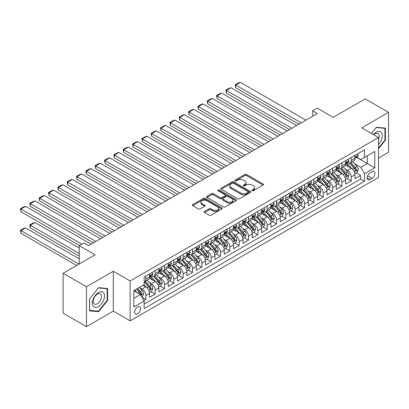 <?xml version="1.0" encoding="UTF-8"?>
<svg xmlns="http://www.w3.org/2000/svg" width="409" height="409" viewBox="0 0 409 409"><rect width="100%" height="100%" fill="white"/><g stroke="black" fill="none" stroke-linecap="round" stroke-linejoin="round"><path stroke-width="0.61" d="M252.102 190.727A0.905 0.521 0 0 0 253.386 190.727L263.125 185.103A1.299 0.746 0 0 0 263.503 184.577A1.299 0.746 0 0 0 263.125 184.045L246.627 174.52A1.299 0.746 0 0 0 244.792 174.52L235.052 180.144A0.905 0.521 0 0 0 234.786 180.512A0.905 0.521 0 0 0 235.052 180.885A0.905 0.521 0 0 0 236.336 180.885L237.598 180.159A4.146 2.393 0 0 1 243.462 180.159L244.838 180.952A4.146 2.393 0 0 1 246.054 182.644A4.146 2.393 0 0 1 244.838 184.336L243.58 185.067A0.905 0.521 0 0 0 243.314 185.435A0.905 0.521 0 0 0 243.58 185.804A0.905 0.521 0 0 0 244.863 185.804L246.121 185.078A4.146 2.393 0 0 1 251.99 185.078L253.365 185.87A4.146 2.393 0 0 1 254.577 187.567A4.146 2.393 0 0 1 253.365 189.26L252.102 189.986A0.905 0.521 0 0 0 251.837 190.359A0.905 0.521 0 0 0 252.102 190.727L252.102 189.986M137.593 313.846A4.228 2.439 120 0 0 140.353 310.124A4.228 2.439 120 0 0 139.709 306.735A4.228 2.439 120 0 0 137.593 306.944A4.228 2.439 120 0 0 134.832 310.671A4.228 2.439 120 0 0 135.481 314.056A4.228 2.439 120 0 0 137.593 313.846M204.556 211.458A1.299 0.746 0 0 0 204.178 211.985A1.299 0.746 0 0 0 204.556 212.516L209.183 215.19A1.299 0.746 0 0 0 211.018 215.19L221.831 208.943A1.299 0.746 0 0 0 222.215 208.416A1.299 0.746 0 0 0 221.831 207.884L205.333 198.36A1.299 0.746 0 0 0 203.503 198.36L192.685 204.607A1.299 0.746 0 0 0 192.307 205.134A1.299 0.746 0 0 0 192.685 205.666L198.278 208.892A1.299 0.746 0 0 0 200.108 208.892L204.74 206.218A1.299 0.746 0 0 0 205.119 205.691A1.299 0.746 0 0 0 204.74 205.16L201.964 203.559A3.466 2.004 0 0 1 200.952 202.143A3.466 2.004 0 0 1 203.089 200.292A3.466 2.004 0 0 1 206.872 200.727L217.731 207A3.466 2.004 0 0 1 218.749 208.416A3.466 2.004 0 0 1 216.606 210.267A3.466 2.004 0 0 1 212.828 209.832L211.018 208.784A1.299 0.746 0 0 0 209.183 208.784L204.556 211.458L204.556 212.516M378.514 158.043L388.55 152.245L388.55 112.352L365.206 98.871L333.223 117.337L317.348 108.17L312.68 110.87L317.348 113.564L88.569 245.645L83.901 242.951L79.234 245.645L79.234 263.979M86.468 286.755L86.468 326.653L113.313 311.152L113.313 271.254L86.468 286.755L63.124 273.278L95.108 254.812L79.234 245.645M113.313 271.254L130.123 280.963L378.514 137.557L378.514 177.45L130.123 320.855L130.123 280.963M388.55 112.352L361.704 127.848L378.514 137.557M237.69 198.733A1.299 0.746 0 0 0 239.521 198.733L250.339 192.486A1.299 0.746 0 0 0 250.717 191.959A1.299 0.746 0 0 0 250.339 191.427L233.841 181.903A1.299 0.746 0 0 0 232.005 181.903L221.192 188.145A1.299 0.746 0 0 0 220.814 188.677A1.299 0.746 0 0 0 221.192 189.203L237.69 198.733M218.391 190.921A0.905 0.521 0 0 1 219.311 191.049L219.311 189.975L236.085 199.658A1.299 0.746 0 0 1 236.463 200.185A1.299 0.746 0 0 1 236.085 200.717L225.272 206.959A1.299 0.746 0 0 1 223.437 206.959L206.939 197.435L206.939 196.376A1.299 0.746 0 0 0 206.56 196.908A1.299 0.746 0 0 0 206.939 197.435M206.939 196.376L211.565 193.702A1.299 0.746 0 0 1 213.401 193.702L220.093 197.567A1.299 0.746 0 0 0 221.923 197.567L224.996 195.793A1.299 0.746 0 0 0 225.374 195.267A1.299 0.746 0 0 0 224.996 194.735L218.028 190.712A0.905 0.521 0 0 1 217.762 190.343A0.905 0.521 0 0 1 218.324 189.858A0.905 0.521 0 0 1 219.311 189.975M86.468 326.653L63.124 313.171L63.124 273.278M143.876 300.569L145.814 299.454L141.938 297.215M139.73 287.696L142.076 289.045A5.281 3.052 60 0 1 145.814 295.518L149.546 293.36L149.546 297.297L155.149 294.061L150.901 291.607M149.07 282.302L151.412 283.657A5.281 3.052 60 0 1 155.149 290.124L158.886 287.967L158.886 291.903L164.49 288.672L160.236 286.218M158.406 276.913L160.752 278.263A5.281 3.052 60 0 1 164.49 284.736L168.222 282.578L168.222 286.515L173.825 283.279L169.577 280.825M167.746 271.52L170.088 272.875A5.281 3.052 60 0 1 173.825 279.342L177.562 277.184L177.562 281.121L183.16 277.89L178.912 275.436M177.082 266.131L179.428 267.481A5.281 3.052 60 0 1 183.16 273.953L186.898 271.796L186.898 275.732L192.501 272.496L188.252 270.042M186.422 260.738L188.764 262.092A5.281 3.052 60 0 1 192.501 268.56L196.238 266.402L196.238 270.339L201.836 267.108L197.588 264.654M195.758 255.349L198.104 256.699A5.281 3.052 60 0 1 201.836 263.171L205.574 261.014L205.574 264.95L211.177 261.714L206.928 259.26M205.098 249.955L207.44 251.31A5.281 3.052 60 0 1 211.177 257.777L214.914 255.62L214.914 259.557L220.512 256.325L216.264 253.871M214.434 244.567L216.78 245.916A5.281 3.052 60 0 1 220.512 252.389L224.25 250.231L224.25 254.168L229.853 250.932L225.604 248.478M223.774 239.173L226.116 240.528A5.281 3.052 60 0 1 229.853 246.995L233.585 244.838L233.585 248.774L239.188 245.538L234.94 243.089M233.11 233.779L235.456 235.134A5.281 3.052 60 0 1 239.188 241.607L242.926 239.449L242.926 243.386L248.529 240.149L244.28 237.695M242.45 228.391L244.792 229.746A5.281 3.052 60 0 1 248.529 236.213L252.261 234.055L252.261 237.992L257.864 234.756L253.616 232.307M251.786 222.997L254.132 224.352A5.281 3.052 60 0 1 257.864 230.824L261.602 228.667L261.602 232.603L267.205 229.367L262.956 226.913M261.126 217.608L263.468 218.963A5.281 3.052 60 0 1 267.205 225.431L270.937 223.273L270.937 227.21L276.54 223.974L272.292 221.525M270.461 212.215L272.808 213.57A5.281 3.052 60 0 1 276.54 220.042L280.277 217.885L280.277 221.821L285.881 218.585L281.632 216.131M279.802 206.826L282.144 208.181A5.281 3.052 60 0 1 285.881 214.648L289.613 212.491L289.613 216.427L295.216 213.191L290.968 210.742M289.137 201.433L291.484 202.787A5.281 3.052 60 0 1 295.216 209.26L298.953 207.102L298.953 211.039L304.557 207.803L300.308 205.349M298.478 196.044L300.82 197.399A5.281 3.052 60 0 1 304.557 203.866L308.289 201.709L308.289 205.645L313.892 202.409L309.644 199.96M307.813 190.65L310.16 192.005A5.281 3.052 60 0 1 313.892 198.477L317.629 196.32L317.629 200.257L323.233 197.02L318.984 194.566M317.154 185.262L319.495 186.616A5.281 3.052 60 0 1 323.233 193.084L326.965 190.926L326.965 194.863L332.568 191.627L328.32 189.178M326.489 179.868L328.836 181.223A5.281 3.052 60 0 1 332.568 187.695L336.305 185.538L336.305 189.474L341.909 186.238L337.66 183.784M335.83 174.479L338.171 175.834A5.281 3.052 60 0 1 341.909 182.302L345.641 180.144L345.641 184.081L351.244 180.844L351.244 176.913A5.281 3.052 -120 0 0 347.512 170.441L345.165 169.086M346.996 178.396L351.244 180.844M149.546 293.36A5.281 3.052 -120 0 0 145.814 286.893L143.012 285.272M158.886 287.967A5.281 3.052 -120 0 0 155.149 281.499L149.372 278.166M168.222 282.578A5.281 3.052 -120 0 0 164.49 276.111L158.712 272.772M177.562 277.184A5.281 3.052 -120 0 0 173.825 270.717L168.048 267.384M186.898 271.796A5.281 3.052 -120 0 0 183.16 265.329L177.388 261.99M196.238 266.402A5.281 3.052 -120 0 0 192.501 259.935L186.724 256.601M205.574 261.014A5.281 3.052 -120 0 0 201.836 254.541L196.064 251.208M214.914 255.62A5.281 3.052 -120 0 0 211.177 249.153L205.4 245.819M224.25 250.231A5.281 3.052 -120 0 0 220.512 243.759L214.74 240.426M233.585 244.838A5.281 3.052 -120 0 0 229.853 238.37L224.076 235.037M242.926 239.449A5.281 3.052 -120 0 0 239.188 232.977L233.416 229.643M252.261 234.055A5.281 3.052 -120 0 0 248.529 227.588L242.752 224.255M261.602 228.667A5.281 3.052 -120 0 0 257.864 222.194L252.092 218.861M270.937 223.273A5.281 3.052 -120 0 0 267.205 216.806L261.428 213.472M280.277 217.885A5.281 3.052 -120 0 0 276.54 211.412L270.768 208.079M289.613 212.491A5.281 3.052 -120 0 0 285.881 206.024L280.104 202.69M298.953 207.102A5.281 3.052 -120 0 0 295.216 200.63L289.444 197.296M308.289 201.709A5.281 3.052 -120 0 0 304.557 195.241L298.78 191.908M317.629 196.32A5.281 3.052 -120 0 0 313.892 189.848L308.12 186.514M326.965 190.926A5.281 3.052 -120 0 0 323.233 184.459L317.456 181.126M336.305 185.538A5.281 3.052 -120 0 0 332.568 179.065L326.796 175.732M345.641 180.144A5.281 3.052 -120 0 0 341.909 173.677L336.132 170.343M372.067 171.683L370.012 172.869A4.095 2.362 120 0 0 367.338 176.473A4.095 2.362 120 0 0 367.967 179.756A4.095 2.362 120 0 0 370.012 179.551L372.067 178.365A4.095 2.362 120 0 0 374.741 174.761A4.095 2.362 120 0 0 374.117 171.478A4.095 2.362 120 0 0 372.067 171.683M133.861 298.319L140.394 294.546L144.132 301.014L144.132 308.565L364.506 181.33L364.506 173.784L360.769 167.317L354.506 163.697M144.132 301.014L133.861 306.944L133.861 290.559L144.132 284.628L144.132 277.077L364.506 149.847L364.506 157.393L374.777 151.463L374.777 167.854L364.506 173.784M151.366 275.865L151.412 275.891A5.281 3.052 60 0 0 154.055 276.157L157.792 273.999A5.281 3.052 -120 0 0 158.886 271.581L158.886 268.56M160.701 270.472L160.752 270.502A5.281 3.052 60 0 0 163.395 270.763L167.128 268.606A5.281 3.052 -120 0 0 168.222 266.187L168.222 263.171M170.042 265.083L170.088 265.109A5.281 3.052 60 0 0 172.731 265.369L176.468 263.217A5.281 3.052 -120 0 0 177.562 260.799L177.562 257.777M179.377 259.689L179.428 259.72A5.281 3.052 60 0 0 182.066 259.981L185.804 257.823A5.281 3.052 -120 0 0 186.898 255.405L186.898 252.389M188.718 254.301L188.764 254.326A5.281 3.052 60 0 0 191.407 254.587L195.144 252.435A5.281 3.052 -120 0 0 196.238 250.017L196.238 246.995M198.053 248.907L198.104 248.938A5.281 3.052 60 0 0 200.742 249.199L204.48 247.041A5.281 3.052 -120 0 0 205.574 244.623L205.574 241.607M207.394 243.519L207.44 243.544A5.281 3.052 60 0 0 210.083 243.805L213.82 241.653A5.281 3.052 -120 0 0 214.914 239.234L214.914 236.213M216.729 238.125L216.78 238.156A5.281 3.052 60 0 0 219.418 238.416L223.156 236.259A5.281 3.052 -120 0 0 224.25 233.841L224.25 230.824M226.07 232.736L226.116 232.762A5.281 3.052 60 0 0 228.759 233.023L232.496 230.87A5.281 3.052 -120 0 0 233.585 228.452L233.585 225.431M235.405 227.343L235.456 227.373A5.281 3.052 60 0 0 238.094 227.634L241.831 225.477A5.281 3.052 -120 0 0 242.926 223.058L242.926 220.042M244.746 221.954L244.792 221.98A5.281 3.052 60 0 0 247.435 222.24L251.167 220.088A5.281 3.052 -120 0 0 252.261 217.67L252.261 214.648M254.081 216.56L254.132 216.591A5.281 3.052 60 0 0 256.77 216.852L260.507 214.694A5.281 3.052 -120 0 0 261.602 212.276L261.602 209.26M263.422 211.172L263.468 211.197A5.281 3.052 60 0 0 266.111 211.458L269.843 209.306A5.281 3.052 -120 0 0 270.937 206.888L270.937 203.866M272.757 205.778L272.808 205.809A5.281 3.052 60 0 0 275.446 206.07L279.183 203.912A5.281 3.052 -120 0 0 280.277 201.494L280.277 198.477M282.098 200.39L282.144 200.415A5.281 3.052 60 0 0 284.787 200.676L288.519 198.523A5.281 3.052 -120 0 0 289.613 196.105L289.613 193.084M291.433 194.996L291.484 195.027A5.281 3.052 60 0 0 294.122 195.287L297.859 193.13A5.281 3.052 -120 0 0 298.953 190.712L298.953 187.695M300.773 189.607L300.82 189.633A5.281 3.052 60 0 0 303.463 189.894L307.195 187.741A5.281 3.052 -120 0 0 308.289 185.323L308.289 182.302M310.109 184.214L310.16 184.244A5.281 3.052 60 0 0 312.798 184.505L316.535 182.348A5.281 3.052 -120 0 0 317.629 179.929L317.629 176.908M319.449 178.825L319.495 178.851A5.281 3.052 60 0 0 322.139 179.111L325.871 176.959A5.281 3.052 -120 0 0 326.965 174.541L326.965 171.519M328.785 173.431L328.836 173.462A5.281 3.052 60 0 0 331.474 173.723L335.211 171.565A5.281 3.052 -120 0 0 336.305 169.147L336.305 166.126M338.125 168.043L338.171 168.068A5.281 3.052 60 0 0 340.815 168.329L344.547 166.172A5.281 3.052 -120 0 0 345.641 163.753L345.641 160.737M144.132 304.035L360.585 179.065L360.585 175.456L354.981 178.692L354.981 174.755A5.281 3.052 -120 0 0 351.244 168.283L345.472 164.95M347.461 162.649L347.512 162.68A5.281 3.052 -120 0 0 350.15 162.94A5.281 3.052 -120 0 0 351.244 160.522L351.244 157.501M350.15 162.94L353.887 160.783A5.281 3.052 -120 0 0 354.981 158.365L354.981 155.343M145.814 276.106L145.814 279.127A5.281 3.052 60 0 1 144.72 281.545A5.281 3.052 60 0 1 144.132 281.76M144.72 281.545L148.452 279.388A5.281 3.052 -120 0 0 149.546 276.97L149.546 273.953M155.149 270.717L155.149 273.739A5.281 3.052 60 0 1 154.055 276.157M164.49 265.323L164.49 268.345A5.281 3.052 60 0 1 163.395 270.763M173.825 259.935L173.825 262.956A5.281 3.052 60 0 1 172.731 265.369M183.16 254.541L183.16 257.563A5.281 3.052 60 0 1 182.066 259.981M192.501 249.153L192.501 252.169A5.281 3.052 60 0 1 191.407 254.587M201.836 243.759L201.836 246.78A5.281 3.052 60 0 1 200.742 249.199M211.177 238.37L211.177 241.387A5.281 3.052 60 0 1 210.083 243.805M220.512 232.977L220.512 235.998A5.281 3.052 60 0 1 219.418 238.416M229.853 227.588L229.853 230.604A5.281 3.052 60 0 1 228.759 233.023M239.188 222.194L239.188 225.216A5.281 3.052 60 0 1 238.094 227.634M248.529 216.806L248.529 219.822A5.281 3.052 60 0 1 247.435 222.24M257.864 211.412L257.864 214.434A5.281 3.052 60 0 1 256.77 216.852M267.205 206.024L267.205 209.04A5.281 3.052 60 0 1 266.111 211.458M276.54 200.63L276.54 203.651A5.281 3.052 60 0 1 275.446 206.07M285.881 195.241L285.881 198.258A5.281 3.052 60 0 1 284.787 200.676M295.216 189.848L295.216 192.869A5.281 3.052 60 0 1 294.122 195.287M304.557 184.459L304.557 187.475A5.281 3.052 60 0 1 303.463 189.894M313.892 179.065L313.892 182.087A5.281 3.052 60 0 1 312.798 184.505M323.233 173.677L323.233 176.693A5.281 3.052 60 0 1 322.139 179.111M332.568 168.283L332.568 171.305A5.281 3.052 60 0 1 331.474 173.723M341.909 162.894L341.909 165.911A5.281 3.052 60 0 1 340.815 168.329M341.909 182.302L341.909 186.238M332.568 187.695L332.568 191.627M323.233 193.084L323.233 197.02M313.892 198.477L313.892 202.409M304.557 203.866L304.557 207.803M295.216 209.26L295.216 213.191M285.881 214.648L285.881 218.585M276.54 220.042L276.54 223.974M267.205 225.431L267.205 229.367M257.864 230.824L257.864 234.756M248.529 236.213L248.529 240.149M239.188 241.607L239.188 245.538M229.853 246.995L229.853 250.932M220.512 252.389L220.512 256.325M211.177 257.777L211.177 261.714M201.836 263.171L201.836 267.108M192.501 268.56L192.501 272.496M183.16 273.953L183.16 277.89M173.825 279.342L173.825 283.279M164.49 284.736L164.49 288.672M155.149 290.124L155.149 294.061M145.814 295.518L145.814 299.454M140.394 294.546L133.861 290.773M360.769 167.317L367.308 163.539L367.308 155.778L374.777 151.463M356.612 157.368L374.777 167.854M356.801 157.261L360.769 159.551L364.506 157.393M113.313 311.152L130.123 320.855M312.68 110.87L312.68 116.258M356.336 173.002L360.585 175.456M360.585 179.065L364.506 181.33M378.514 148.707L385.421 140.113L385.421 128.099L376.413 127.291L371.444 133.472M89.597 310.906L98.61 311.709L107.618 300.497L107.618 288.483L98.61 287.68L89.597 298.892L89.597 310.906M384.956 139.842L385.421 140.113M107.153 300.232L107.618 300.497M97.654 311.162L98.61 311.709M252.465 190.855L253.365 190.338A4.146 2.393 0 0 0 254.577 188.646L254.577 187.567M246.054 182.644L246.054 183.723A4.146 2.393 0 0 1 244.838 185.415L243.943 185.937M263.11 185.113L246.627 175.599A1.299 0.746 0 0 0 244.792 175.599L235.415 181.013M250.339 191.427L250.339 192.486L233.841 182.981A1.299 0.746 0 0 0 232.005 182.981L221.208 189.214M248.048 192.327A0.905 0.521 0 0 0 248.314 191.959A0.905 0.521 0 0 0 248.048 191.586L233.565 183.227A0.905 0.521 0 0 0 232.281 183.227L230.952 183.994A4.146 2.393 0 0 0 229.74 185.686A4.146 2.393 0 0 0 230.952 187.378L240.85 193.094A4.146 2.393 0 0 0 246.719 193.094L248.048 192.327L248.048 193.406A0.905 0.521 0 0 0 248.314 193.038L248.314 191.959M229.74 185.686L229.74 186.765A4.146 2.393 0 0 0 230.952 188.457L230.952 187.378M248.048 193.406L246.719 194.173A4.146 2.393 0 0 1 240.85 194.173L230.952 188.457M206.954 197.445L211.565 194.781L211.565 193.702M225.374 195.267L225.374 196.346A1.299 0.746 0 0 1 224.996 196.872L221.923 198.646A1.299 0.746 0 0 1 220.093 198.646L213.401 194.781A1.299 0.746 0 0 0 211.565 194.781M219.311 191.049L236.07 200.727M227.036 201.576A3.466 2.004 0 0 0 230.814 202.01A3.466 2.004 0 0 0 232.956 200.159A3.466 2.004 0 0 0 231.939 198.743L228.11 196.535A1.299 0.746 0 0 0 226.279 196.535L223.207 198.309A1.299 0.746 0 0 0 222.828 198.835A1.299 0.746 0 0 0 223.207 199.367L227.036 201.576L227.036 202.654A3.466 2.004 0 0 0 230.814 203.089A3.466 2.004 0 0 0 232.956 201.238L232.956 200.159M222.828 198.835L222.828 199.914A1.299 0.746 0 0 0 223.207 200.446L223.207 199.367M227.036 202.654L223.207 200.446M218.749 208.416L218.749 209.495A3.466 2.004 0 0 1 216.606 211.341A3.466 2.004 0 0 1 212.828 210.911L211.018 209.863A1.299 0.746 0 0 0 209.183 209.863L204.572 212.527M200.952 202.143L200.952 203.222A3.466 2.004 0 0 0 201.964 204.638L201.964 203.559M204.72 206.228L201.964 204.638M221.816 208.953L205.333 199.439A1.299 0.746 0 0 0 203.503 199.439L192.705 205.676M354.9 173.83L357.313 172.434L358.248 169.74A3.502 2.019 -120 0 0 356.883 166.453L352.619 161.514M351.766 168.626L346.888 162.981M235.737 109.305L280.231 134.996L217.061 98.523L216.545 95.532L219.812 93.646L221.729 93.129L217.061 95.829L217.061 98.523M348.989 166.984L346.157 163.707A8.384 4.842 -120 0 0 345.902 163.416M349.675 163.13L353.989 168.125A3.502 2.019 60 0 1 355.237 170.538C355.764 171.238 356.137 171.023 356.357 169.888A3.502 2.019 -120 0 0 355.109 167.48L350.845 162.537M349.93 163.048L354.567 168.416A1.784 1.028 60 0 1 355.017 169.111L356.357 169.888M355.237 170.538L355.493 170.952M301.239 122.864L235.737 85.046L235.737 87.741L298.907 124.213M357.456 153.917L358.248 155.292A3.502 2.019 60 0 1 357.522 156.841L355.748 157.864A3.502 2.019 -120 0 0 356.357 157.056L356.285 156.749M305.912 120.169L240.405 82.347L235.737 85.046L235.221 84.75L238.488 82.863L240.405 82.347M355.099 158.027L355.109 158.027A3.502 2.019 -120 0 0 355.748 157.864M355.907 156.795L356.357 157.056C356.137 156.529 355.764 156.744 355.237 157.705A3.502 2.019 60 0 1 354.981 158.201M235.737 87.741L235.221 84.75M378.514 144.372A8.584 4.954 120 0 0 382.18 134.413A8.584 4.954 120 0 0 376.224 132.189A8.584 4.954 120 0 0 373.412 134.612M378.514 139.372A5.874 3.395 120 0 0 378.059 133.472A5.874 3.395 120 0 0 375.119 133.763A5.874 3.395 120 0 0 373.76 134.812M371.459 133.482L376.224 127.557L384.956 128.339L384.956 139.98L378.514 147.997M384.378 128.002L384.956 128.339M103.676 300.058A8.584 4.954 120 0 0 101.458 291.765A8.584 4.954 120 0 0 93.165 299.117A8.584 4.954 120 0 0 95.389 307.41A8.584 4.954 120 0 0 103.676 300.058M100.916 299.27A5.874 3.395 120 0 0 100.256 293.861A5.874 3.395 120 0 0 93.717 298.626A5.874 3.395 120 0 0 94.377 304.04A5.874 3.395 120 0 0 100.916 299.27M89.689 310.446L89.689 298.805L98.421 287.946L107.153 288.723L107.153 300.364L98.421 311.229L89.597 310.395M106.575 288.391L107.153 288.723M345.564 179.219L347.977 177.828L348.908 175.134A3.502 2.019 -120 0 0 347.548 171.846L343.279 166.908M342.425 174.019L337.548 168.37M226.397 114.694L270.891 140.384L207.721 103.912L207.21 100.921L210.477 99.034L212.389 98.523L207.721 101.217L207.721 103.912M339.649 172.373L336.822 169.096A8.384 4.842 -120 0 0 336.561 168.805M340.339 168.518L344.654 173.518A3.502 2.019 60 0 1 345.902 175.926C346.428 176.632 346.801 176.417 347.021 175.282A3.502 2.019 -120 0 0 345.774 172.869L341.505 167.93M340.59 168.436L345.227 173.81A1.784 1.028 60 0 1 345.677 174.505L347.021 175.282M345.902 175.926L346.157 176.34M336.224 184.612L338.637 183.217L339.572 180.522A3.502 2.019 -120 0 0 338.207 177.235L333.943 172.296M333.09 179.408L328.212 173.764M217.061 120.088L261.555 145.778L198.385 109.305L197.869 106.314L201.136 104.428L203.053 103.912L198.385 106.611L198.385 109.305M330.314 177.767L327.481 174.49A8.384 4.842 -120 0 0 327.226 174.198M330.999 173.912L335.314 178.907A3.502 2.019 60 0 1 336.561 181.32C337.088 182.02 337.461 181.806 337.681 180.671A3.502 2.019 -120 0 0 336.433 178.263L332.169 173.319M331.254 173.83L335.891 179.198A1.784 1.028 60 0 1 336.341 179.894L337.681 180.671M336.561 181.32L336.817 181.734M326.888 190.001L329.301 188.61L330.237 185.916A3.502 2.019 -120 0 0 328.872 182.629L324.603 177.69M323.749 184.802L318.872 179.152M207.721 125.476L252.215 151.166L189.045 114.694L188.534 111.703L191.801 109.817L193.713 109.305L189.045 112L189.045 114.694M320.973 183.155L318.146 179.878A8.384 4.842 -120 0 0 317.885 179.587M321.663 179.3L325.978 184.301A3.502 2.019 60 0 1 327.226 186.708C327.752 187.414 328.125 187.199 328.345 186.064A3.502 2.019 -120 0 0 327.098 183.651L322.829 178.713M321.914 179.219L326.551 184.592A1.784 1.028 60 0 1 327.001 185.287L328.345 186.064M327.226 186.708L327.481 187.123M317.548 195.395L319.961 193.999L320.896 191.305A3.502 2.019 -120 0 0 319.531 188.017L315.267 183.079M314.414 190.19L309.536 184.546M198.385 130.87L242.88 156.56L179.709 120.088L179.193 117.097L182.46 115.21L184.377 114.694L179.709 117.393L179.709 120.088M311.638 188.549L308.805 185.272A8.384 4.842 -120 0 0 308.55 184.98M312.323 184.694L316.638 189.689A3.502 2.019 60 0 1 317.885 192.102C318.412 192.803 318.785 192.588 319.01 191.453A3.502 2.019 -120 0 0 317.757 189.045L313.493 184.101M312.578 184.612L317.215 189.981A1.784 1.028 60 0 1 317.665 190.676L319.01 191.453M317.885 192.102L318.141 192.516M291.903 128.257L226.397 90.435L226.397 93.129L289.567 129.602M348.115 159.311L348.908 160.681A3.502 2.019 60 0 1 348.187 162.23L346.413 163.257A3.502 2.019 -120 0 0 347.021 162.45L346.95 162.138M296.571 125.558L231.065 87.741L226.397 90.435L225.886 90.138L229.152 88.252L231.065 87.741M345.758 163.421L345.774 163.421A3.502 2.019 -120 0 0 346.413 163.257M346.571 162.189L347.021 162.45C346.801 161.923 346.428 162.138 345.902 163.094A3.502 2.019 60 0 1 345.641 163.595M226.397 93.129L225.886 90.138M282.563 133.646L216.545 95.532M338.78 164.699L339.572 166.074A3.502 2.019 60 0 1 338.846 167.624L337.072 168.646A3.502 2.019 -120 0 0 337.681 167.838L337.609 167.532M287.236 130.952L221.729 93.129M336.423 168.81L336.433 168.81A3.502 2.019 -120 0 0 337.072 168.646M337.231 167.578L337.681 167.838C337.461 167.312 337.088 167.532 336.561 168.488A3.502 2.019 60 0 1 336.305 168.983M273.227 139.04L207.21 100.921M329.439 170.093L330.237 171.463A3.502 2.019 60 0 1 329.511 173.012L327.737 174.04A3.502 2.019 -120 0 0 328.345 173.232L328.274 172.92M277.895 136.34L212.389 98.523M327.082 174.203L327.098 174.203A3.502 2.019 -120 0 0 327.737 174.04M327.895 172.971L328.345 173.232C328.125 172.705 327.752 172.92 327.226 173.876A3.502 2.019 60 0 1 326.965 174.377M263.887 144.428L197.869 106.314M320.104 175.481L320.896 176.857A3.502 2.019 60 0 1 320.17 178.406L318.396 179.428A3.502 2.019 -120 0 0 319.01 178.621L318.933 178.314M268.56 141.734L203.053 103.912M317.747 179.592L317.757 179.592A3.502 2.019 -120 0 0 318.396 179.428M318.555 178.36L319.01 178.621C318.785 178.094 318.412 178.314 317.885 179.27A3.502 2.019 60 0 1 317.629 179.766M308.212 200.783L310.625 199.393L311.561 196.698A3.502 2.019 -120 0 0 310.196 193.411L305.927 188.472M305.073 195.584L300.196 189.934M189.045 136.263L233.539 161.949L170.369 125.476L169.858 122.485L173.125 120.599L175.037 120.088L170.369 122.782L170.369 125.476M302.302 193.938L299.47 190.66A8.384 4.842 -120 0 0 299.209 190.369M302.987 190.083L307.302 195.083A3.502 2.019 60 0 1 308.55 197.491C309.076 198.196 309.449 197.982 309.669 196.847A3.502 2.019 -120 0 0 308.422 194.433L304.153 189.495M303.238 190.006L307.875 195.374A1.784 1.028 60 0 1 308.325 196.069L309.669 196.847M308.55 197.491L308.805 197.905M254.551 149.822L188.534 111.703M310.763 180.875L311.561 182.245A3.502 2.019 60 0 1 310.835 183.794L309.061 184.822A3.502 2.019 -120 0 0 309.669 184.014L309.598 183.702M259.219 147.122L193.713 109.305M308.406 184.986L308.422 184.986A3.502 2.019 -120 0 0 309.061 184.822M309.219 183.753L309.669 184.014C309.449 183.488 309.076 183.702 308.55 184.663A3.502 2.019 60 0 1 308.289 185.159M298.877 206.177L301.29 204.781L302.22 202.087A3.502 2.019 -120 0 0 300.86 198.8L296.591 193.861M295.738 200.972L290.86 195.328M179.709 141.652L224.204 167.342L161.034 130.87L160.517 127.879L163.789 125.992L165.701 125.476L161.034 128.175L161.034 130.87M292.962 199.331L290.129 196.054A8.384 4.842 -120 0 0 289.874 195.763M293.647 195.476L297.962 200.471A3.502 2.019 60 0 1 299.209 202.884C299.736 203.585 300.109 203.37 300.334 202.235A3.502 2.019 -120 0 0 299.081 199.827L294.817 194.888M293.902 195.395L298.539 200.763A1.784 1.028 60 0 1 298.989 201.463L300.334 202.235M299.209 202.884L299.465 203.299M245.211 155.21L179.193 117.097M301.428 186.264L302.22 187.639A3.502 2.019 60 0 1 301.494 189.188L299.72 190.211A3.502 2.019 -120 0 0 300.334 189.403L300.257 189.096M249.884 152.516L184.377 114.694M299.071 190.374L299.081 190.374A3.502 2.019 -120 0 0 299.72 190.211M299.879 189.142L300.334 189.403C300.109 188.876 299.736 189.096 299.209 190.052A3.502 2.019 60 0 1 298.953 190.548M289.536 211.565L291.949 210.175L292.885 207.481A3.502 2.019 -120 0 0 291.52 204.193L287.256 199.255M286.397 206.366L281.525 200.717M170.369 147.046L214.863 172.731L151.693 136.258L151.182 133.268L154.449 131.381L156.361 130.87L151.693 133.564L151.693 136.258M283.626 204.72L280.794 201.443A8.384 4.842 -120 0 0 280.533 201.151M284.311 200.865L288.626 205.865A3.502 2.019 60 0 1 289.874 208.273C290.4 208.979 290.773 208.764 290.993 207.629A3.502 2.019 -120 0 0 289.746 205.216L285.477 200.277M284.562 200.788L289.199 206.156A1.784 1.028 60 0 1 289.649 206.852L290.993 207.629M289.874 208.273L290.129 208.687M235.875 160.604L169.858 122.485M292.087 191.657L292.885 193.028A3.502 2.019 60 0 1 292.159 194.577L290.385 195.604A3.502 2.019 -120 0 0 290.993 194.796L290.922 194.485M240.543 157.905L175.037 120.088M289.73 195.768L289.746 195.768A3.502 2.019 -120 0 0 290.385 195.604M290.543 194.536L290.993 194.796C290.773 194.27 290.4 194.485 289.874 195.446A3.502 2.019 60 0 1 289.613 195.942M280.201 216.959L282.614 215.563L283.544 212.869A3.502 2.019 -120 0 0 282.184 209.582L277.916 204.643M277.062 211.755L272.184 206.11M161.034 152.434L205.528 178.125L142.358 141.652L141.841 138.661L145.113 136.775L147.025 136.258L142.358 138.958L142.358 141.652M274.286 210.114L271.453 206.836A8.384 4.842 -120 0 0 271.198 206.545M274.971 206.259L279.286 211.254A3.502 2.019 60 0 1 280.533 213.667C281.06 214.367 281.433 214.152 281.658 213.017A3.502 2.019 -120 0 0 280.41 210.609L276.141 205.671M275.226 206.177L279.863 211.545A1.784 1.028 60 0 1 280.313 212.245L281.658 213.017M280.533 213.667L280.789 214.081M226.535 165.993L160.517 127.879M282.752 197.046L283.544 198.421A3.502 2.019 60 0 1 282.818 199.97L281.044 200.993A3.502 2.019 -120 0 0 281.658 200.19L281.581 199.878M231.208 163.298L165.701 125.476M280.395 201.156L280.41 201.156A3.502 2.019 -120 0 0 281.044 200.993M281.203 199.924L281.658 200.19C281.438 199.658 281.06 199.878 280.533 200.834A3.502 2.019 60 0 1 280.277 201.33M270.86 222.348L273.273 220.957L274.209 218.263A3.502 2.019 -120 0 0 272.844 214.976L268.58 210.037M267.721 217.148L262.849 211.499M151.693 157.828L196.187 183.513L133.017 147.046L132.506 144.05L135.773 142.163L137.69 141.652L133.017 144.346L133.017 147.046M264.95 215.502L262.118 212.225A8.384 4.842 -120 0 0 261.857 211.934M265.635 211.652L269.95 216.647A3.502 2.019 60 0 1 271.198 219.055C271.724 219.761 272.097 219.546 272.317 218.411A3.502 2.019 -120 0 0 271.07 215.998L266.806 211.059M265.886 211.571L270.523 216.939A1.784 1.028 60 0 1 270.973 217.634L272.317 218.411M271.198 219.055L271.453 219.469M217.199 171.386L151.182 133.268M273.411 202.44L274.209 203.81A3.502 2.019 60 0 1 273.483 205.359L271.709 206.387A3.502 2.019 -120 0 0 272.317 205.579L272.246 205.267M221.867 168.687L156.361 130.87M271.055 206.55L271.07 206.55A3.502 2.019 -120 0 0 271.709 206.387M271.867 205.318L272.317 205.579C272.097 205.052 271.724 205.267 271.198 206.228A3.502 2.019 60 0 1 270.937 206.724M261.525 227.741L263.938 226.346L264.868 223.651A3.502 2.019 -120 0 0 263.508 220.364L259.24 215.425M258.386 222.537L253.508 216.893M142.358 163.217L186.852 188.907L123.682 152.434L123.165 149.443L126.437 147.557L128.349 147.046L123.682 149.74L123.682 152.434M255.61 220.896L252.782 217.619A8.384 4.842 -120 0 0 252.522 217.327M256.295 217.041L260.61 222.036A3.502 2.019 60 0 1 261.857 224.449C262.384 225.149 262.757 224.935 262.982 223.8A3.502 2.019 -120 0 0 261.734 221.392L257.466 216.453M256.55 216.959L261.187 222.327A1.784 1.028 60 0 1 261.637 223.028L262.982 223.8M261.857 224.449L262.113 224.863M207.864 176.775L141.841 138.661M264.076 207.828L264.868 209.203A3.502 2.019 60 0 1 264.142 210.753L262.368 211.775A3.502 2.019 -120 0 0 262.982 210.972L262.905 210.661M212.532 174.081L147.025 136.258M261.719 211.939L261.734 211.939A3.502 2.019 -120 0 0 262.368 211.775M262.527 210.712L262.982 210.972C262.762 210.441 262.384 210.661 261.857 211.617A3.502 2.019 60 0 1 261.602 212.113M252.184 233.13L254.597 231.739L255.533 229.045A3.502 2.019 -120 0 0 254.168 225.758L249.904 220.819M249.045 227.931L244.173 222.281M133.017 168.61L177.511 194.295L114.341 157.828L113.83 154.832L117.097 152.946L119.014 152.434L114.341 155.129L114.341 157.828M246.274 226.284L243.442 223.007A8.384 4.842 -120 0 0 243.181 222.716M246.959 222.435L251.274 227.43A3.502 2.019 60 0 1 252.522 229.838C253.048 230.543 253.422 230.328 253.641 229.193A3.502 2.019 -120 0 0 252.394 226.78L248.13 221.842M247.21 222.353L251.847 227.721A1.784 1.028 60 0 1 252.297 228.416L253.641 229.193M252.522 229.838L252.777 230.257M198.523 182.169L132.506 144.05M254.735 213.222L255.533 214.592A3.502 2.019 60 0 1 254.807 216.141L253.033 217.169A3.502 2.019 -120 0 0 253.641 216.361L253.57 216.049M203.191 179.469L137.69 141.652M252.379 217.332L252.394 217.332A3.502 2.019 -120 0 0 253.033 217.169M253.191 216.1L253.641 216.361C253.422 215.834 253.048 216.049 252.522 217.01A3.502 2.019 60 0 1 252.261 217.506M242.849 238.524L245.262 237.128L246.192 234.434A3.502 2.019 -120 0 0 244.833 231.146L240.564 226.208M239.71 233.319L234.832 227.675M123.682 173.999L168.176 199.689L105.006 163.217L104.489 160.226L107.761 158.339L109.673 157.828L105.006 160.522L105.006 163.217M236.934 231.678L234.106 228.401A8.384 4.842 -120 0 0 233.846 228.11M237.619 227.823L241.934 232.818A3.502 2.019 60 0 1 243.181 235.231C243.708 235.937 244.081 235.717 244.306 234.582A3.502 2.019 -120 0 0 243.058 232.174L238.79 227.235M237.874 227.741L242.511 233.11A1.784 1.028 60 0 1 242.961 233.81L244.306 234.582M243.181 235.231L243.437 235.645M189.188 187.557L123.165 149.443M245.4 218.611L246.192 219.986A3.502 2.019 60 0 1 245.466 221.535L243.692 222.557A3.502 2.019 -120 0 0 244.306 221.755L244.229 221.443M193.856 184.863L128.349 147.046M243.043 222.721L243.058 222.721A3.502 2.019 -120 0 0 243.692 222.557M243.851 221.494L244.306 221.755C244.086 221.223 243.713 221.443 243.181 222.399A3.502 2.019 60 0 1 242.926 222.895M233.508 243.912L235.921 242.522L236.857 239.827A3.502 2.019 -120 0 0 235.492 236.54L231.228 231.601M230.369 238.713L225.497 233.064M114.341 179.393L158.835 205.078L95.665 168.61L95.154 165.614L98.421 163.728L100.338 163.217L95.665 165.911L95.665 168.61M227.598 237.067L224.766 233.79A8.384 4.842 -120 0 0 224.505 233.498M228.283 233.217L232.598 238.212A3.502 2.019 60 0 1 233.846 240.62C234.372 241.325 234.746 241.111 234.965 239.976A3.502 2.019 -120 0 0 233.718 237.563L229.454 232.624M228.534 233.135L233.171 238.503A1.784 1.028 60 0 1 233.621 239.199L234.965 239.976M233.846 240.62L234.101 241.039M179.848 192.951L113.83 154.832M236.065 224.004L236.857 225.379A3.502 2.019 60 0 1 236.131 226.923L234.357 227.951A3.502 2.019 -120 0 0 234.965 227.143L234.894 226.831M184.515 190.251L119.014 152.434M233.703 228.115L233.718 228.115A3.502 2.019 -120 0 0 234.357 227.951M234.515 226.883L234.965 227.143C234.746 226.617 234.372 226.831 233.846 227.793A3.502 2.019 60 0 1 233.585 228.288M224.173 249.306L226.586 247.91L227.516 245.216A3.502 2.019 -120 0 0 226.157 241.929L221.888 236.99M221.034 244.101L216.156 238.457M105.006 184.781L149.5 210.471L86.33 173.999L85.813 171.008L89.085 169.121L90.997 168.61L86.33 171.305L86.33 173.999M218.258 242.46L215.431 239.183A8.384 4.842 -120 0 0 215.17 238.892M218.943 238.605L223.258 243.6A3.502 2.019 60 0 1 224.505 246.013C225.032 246.719 225.405 246.499 225.63 245.364A3.502 2.019 -120 0 0 224.383 242.956L220.114 238.018M219.198 238.524L223.835 243.892A1.784 1.028 60 0 1 224.285 244.592L225.63 245.364M224.505 246.013L224.761 246.428M170.512 198.339L104.489 160.226M226.724 229.393L227.516 230.768A3.502 2.019 60 0 1 226.796 232.317L225.016 233.34A3.502 2.019 -120 0 0 225.63 232.537L225.553 232.225M175.18 195.645L109.673 157.828M224.367 233.503L224.383 233.503A3.502 2.019 -120 0 0 225.016 233.34M225.175 232.276L225.63 232.537C225.41 232.005 225.037 232.225 224.505 233.181A3.502 2.019 60 0 1 224.25 233.682M214.832 254.695L217.245 253.304L218.181 250.61A3.502 2.019 -120 0 0 216.816 247.322L212.552 242.384M211.693 249.495L206.821 243.846M95.665 190.175L140.159 215.86L76.989 179.393L76.478 176.397L79.745 174.51L81.662 173.999L76.989 176.693L76.989 179.393M208.922 247.849L206.09 244.572A8.384 4.842 -120 0 0 205.829 244.28M209.607 243.999L213.922 248.994A3.502 2.019 60 0 1 215.17 251.402C215.696 252.108 216.07 251.893 216.289 250.758A3.502 2.019 -120 0 0 215.042 248.345L210.778 243.406M209.863 243.917L214.495 249.286A1.784 1.028 60 0 1 214.945 249.981L216.289 250.758M215.17 251.402L215.425 251.821M161.172 203.733L95.154 165.614M217.389 234.786L218.181 236.162A3.502 2.019 60 0 1 217.455 237.706L215.681 238.733A3.502 2.019 -120 0 0 216.289 237.926L216.218 237.614M165.839 201.034L100.338 163.217M215.027 238.897L215.042 238.897A3.502 2.019 -120 0 0 215.681 238.733M215.84 237.665L216.289 237.926C216.07 237.399 215.696 237.614 215.17 238.575A3.502 2.019 60 0 1 214.914 239.071M205.497 260.088L207.91 258.692L208.841 255.998A3.502 2.019 -120 0 0 207.481 252.711L203.212 247.772M202.358 254.884L197.481 249.239M86.33 195.563L130.824 221.254L67.654 184.781L67.137 181.79L70.409 179.904L72.321 179.393L67.654 182.087L67.654 184.781M199.582 253.243L196.755 249.965A8.384 4.842 -120 0 0 196.494 249.674M200.267 249.388L204.582 254.383A3.502 2.019 60 0 1 205.834 256.796C206.356 257.501 206.729 257.281 206.954 256.146A3.502 2.019 -120 0 0 205.707 253.738L201.438 248.8M200.522 249.306L205.16 254.674A1.784 1.028 60 0 1 205.609 255.374L206.954 256.146M205.834 256.796L206.085 257.21M151.836 209.122L85.813 171.008M208.048 240.175L208.841 241.55A3.502 2.019 60 0 1 208.12 243.099L206.346 244.122A3.502 2.019 -120 0 0 206.954 243.319L206.877 243.007M156.504 206.427L90.997 168.61M205.691 244.285L205.707 244.285A3.502 2.019 -120 0 0 206.346 244.122M206.499 243.058L206.954 243.319C206.734 242.788 206.361 243.007 205.834 243.963A3.502 2.019 60 0 1 205.574 244.464M196.156 265.477L198.569 264.086L199.505 261.392A3.502 2.019 -120 0 0 198.14 258.105L193.876 253.166M193.017 260.277L188.145 254.633M76.989 200.957L121.483 226.642M190.246 258.631L187.414 255.354A8.384 4.842 -120 0 0 187.153 255.063M190.931 254.781L195.246 259.776A3.502 2.019 60 0 1 196.494 262.184C197.02 262.89 197.394 262.675 197.613 261.54A3.502 2.019 -120 0 0 196.366 259.127L192.102 254.188M191.187 254.7L195.824 260.068A1.784 1.028 60 0 1 196.269 260.763L197.613 261.54M196.494 262.184L196.749 262.604M142.496 214.515L76.478 176.397M198.713 245.569L199.505 246.944A3.502 2.019 60 0 1 198.779 248.488L197.005 249.516A3.502 2.019 -120 0 0 197.613 248.708L197.542 248.396M147.163 211.816L81.662 173.999M196.351 249.679L196.366 249.679A3.502 2.019 -120 0 0 197.005 249.516M197.164 248.447L197.613 248.708C197.394 248.181 197.02 248.396 196.494 249.357A3.502 2.019 60 0 1 196.238 249.853M186.821 270.87L189.234 269.48L190.165 266.78A3.502 2.019 -120 0 0 188.805 263.493L184.536 258.554M183.682 265.666L178.805 260.022M67.654 206.346L112.148 232.036L48.978 195.563L48.461 192.573L51.733 190.686L53.645 190.175L48.978 192.869L48.978 195.563M180.906 264.025L178.079 260.748A8.384 4.842 -120 0 0 177.818 260.456M181.591 260.17L185.911 265.165A3.502 2.019 60 0 1 187.158 267.578C187.68 268.284 188.053 268.064 188.278 266.929A3.502 2.019 -120 0 0 187.031 264.521L182.762 259.582M181.847 260.088L186.484 265.456A1.784 1.028 60 0 1 186.933 266.157L188.278 266.929M187.158 267.578L187.409 267.992M133.16 219.904L67.137 181.79M189.372 250.957L190.165 252.333A3.502 2.019 60 0 1 189.444 253.882L187.67 254.904A3.502 2.019 -120 0 0 188.278 254.101L188.201 253.79M137.828 217.21L72.321 179.393M187.015 255.068L187.031 255.068A3.502 2.019 -120 0 0 187.67 254.904M187.823 253.841L188.278 254.101C188.058 253.575 187.685 253.79 187.158 254.746A3.502 2.019 60 0 1 186.898 255.247M177.48 276.264L179.894 274.868L180.829 272.174A3.502 2.019 -120 0 0 179.464 268.887L175.2 263.948M174.346 271.06L169.469 265.415M58.313 211.739L102.812 237.424L39.637 200.957L39.126 197.961L42.393 196.075L44.31 195.563L39.637 198.258L39.637 200.957M171.57 269.413L168.738 266.136A8.384 4.842 -120 0 0 168.477 265.845M172.255 265.564L176.57 270.559A3.502 2.019 60 0 1 177.818 272.967C178.344 273.672 178.718 273.457 178.938 272.322A3.502 2.019 -120 0 0 177.69 269.909L173.426 264.971M172.511 265.482L177.148 270.85A1.784 1.028 60 0 1 177.593 271.545L178.938 272.322M177.818 272.967L178.073 273.386M123.82 225.298L58.313 187.475L58.313 190.175L121.488 226.642M180.037 256.351L180.829 257.726A3.502 2.019 60 0 1 180.103 259.27L178.329 260.298A3.502 2.019 -120 0 0 178.938 259.49L178.866 259.178M128.487 222.598L62.986 184.781L58.313 187.475L57.802 187.179L61.069 185.292L62.986 184.781M177.675 260.461L177.69 260.461A3.502 2.019 -120 0 0 178.329 260.298M178.488 259.229L178.938 259.49C178.718 258.963 178.344 259.178 177.818 260.139A3.502 2.019 60 0 1 177.562 260.635M58.313 190.175L57.802 187.179M168.145 281.653L170.558 280.262L171.489 277.563A3.502 2.019 -120 0 0 170.129 274.281L165.86 269.337M165.006 276.448L160.129 270.804M48.978 217.128L93.472 242.818L30.302 206.346L29.785 203.355L33.057 201.468L34.97 200.957L30.302 203.651L30.302 206.346M162.23 274.807L159.403 271.53A8.384 4.842 -120 0 0 159.142 271.239M162.915 270.952L167.235 275.947A3.502 2.019 60 0 1 168.482 278.36C169.004 279.066 169.382 278.846 169.602 277.711A3.502 2.019 -120 0 0 168.355 275.303L164.086 270.364M163.171 270.87L167.808 276.239A1.784 1.028 60 0 1 168.257 276.939L169.602 277.711M168.482 278.36L168.733 278.774M114.484 230.686L48.461 192.573M170.696 261.74L171.489 263.115A3.502 2.019 60 0 1 170.768 264.664L168.994 265.686A3.502 2.019 -120 0 0 169.602 264.884L169.525 264.572M119.152 227.992L53.645 190.175M168.339 265.85L168.355 265.85A3.502 2.019 -120 0 0 168.994 265.686M169.147 264.623L169.602 264.884C169.382 264.357 169.009 264.572 168.482 265.528A3.502 2.019 60 0 1 168.222 266.029M158.804 287.046L161.218 285.651L162.153 282.956A3.502 2.019 -120 0 0 160.788 279.669L156.524 274.73M155.671 281.842L150.793 276.198M39.637 222.522L79.464 245.512L20.961 211.739L20.45 208.743L23.717 206.857L25.634 206.346L20.961 209.04L20.961 211.739M152.894 280.196L150.062 276.919A8.384 4.842 -120 0 0 149.801 276.627M153.579 276.346L157.894 281.341A3.502 2.019 60 0 1 159.142 283.749C159.668 284.454 160.042 284.24 160.262 283.105A3.502 2.019 -120 0 0 159.014 280.692L154.75 275.753M153.835 276.264L158.472 281.632A1.784 1.028 60 0 1 158.917 282.328L160.262 283.105M159.142 283.749L159.398 284.168M105.144 236.08L39.126 197.961M161.361 267.133L162.153 268.509A3.502 2.019 60 0 1 161.427 270.052L159.653 271.08A3.502 2.019 -120 0 0 160.262 270.272L160.19 269.96M109.811 233.381L44.31 195.563M158.999 271.244L159.014 271.244A3.502 2.019 -120 0 0 159.653 271.08M159.812 270.012L160.262 270.272C160.042 269.746 159.668 269.96 159.142 270.922A3.502 2.019 60 0 1 158.886 271.418M149.469 292.435L151.882 291.044L152.813 288.345A3.502 2.019 -120 0 0 151.453 285.063L147.184 280.119M79.234 253.468L30.302 225.216L34.97 222.522L79.234 248.074M146.33 287.23L144.096 284.644M30.302 227.91L29.785 225.998L29.785 224.919L30.302 225.216L30.302 227.91L79.234 256.162M143.554 285.589L143.191 285.17M144.239 281.735L148.559 286.729A3.502 2.019 60 0 1 149.806 289.143C150.328 289.848 150.706 289.628 150.926 288.493A3.502 2.019 -120 0 0 149.679 286.085L145.41 281.147M144.495 281.653L149.132 287.021A1.784 1.028 60 0 1 149.582 287.721L150.926 288.493M149.806 289.143L150.057 289.557M29.785 224.919L33.057 223.033L34.97 222.522M95.808 241.468L29.785 203.355M152.02 272.522L152.813 273.897A3.502 2.019 60 0 1 152.092 275.446L150.318 276.469A3.502 2.019 -120 0 0 150.926 275.666L150.849 275.354M100.476 238.774L34.97 200.957M149.663 276.632L149.679 276.632A3.502 2.019 -120 0 0 150.318 276.469M150.471 275.405L150.926 275.666C150.706 275.139 150.333 275.354 149.806 276.31A3.502 2.019 60 0 1 149.546 276.811M141.749 296.893L142.542 296.433L143.477 293.739A3.502 2.019 -120 0 0 142.112 290.451L139.428 287.343M78.998 264.112L20.961 230.604L25.634 227.91L79.234 258.856M136.918 292.542L134.76 290.037M20.961 233.304L20.45 230.308L20.961 230.604L20.961 233.304L76.662 265.461M134.218 290.978L133.861 290.564M136.534 289.015L139.218 292.123A3.502 2.019 60 0 1 140.466 294.531C140.993 295.237 141.366 295.022 141.586 293.887A3.502 2.019 -120 0 0 140.338 291.474L137.654 288.365M136.749 288.887L139.796 292.415A1.784 1.028 60 0 1 140.241 293.11L141.586 293.887M140.466 294.531L140.722 294.95M20.45 230.308L23.717 228.421L25.634 227.91M81.8 244.168L20.45 208.743M91.135 244.168L25.634 206.346M142.076 289.045L145.814 286.893M151.412 283.657L155.149 281.499M160.752 278.263L164.49 276.111M170.088 272.875L173.825 270.717M179.428 267.481L183.16 265.329M188.764 262.092L192.501 259.935M198.104 256.699L201.836 254.541M207.44 251.31L211.177 249.153M216.78 245.916L220.512 243.759M226.116 240.528L229.853 238.37M235.456 235.134L239.188 232.977M244.792 229.746L248.529 227.588M254.132 224.352L257.864 222.194M263.468 218.963L267.205 216.806M272.808 213.57L276.54 211.412M282.144 208.181L285.881 206.024M291.484 202.787L295.216 200.63M300.82 197.399L304.557 195.241M310.16 192.005L313.892 189.848M319.495 186.616L323.233 184.459M328.836 181.223L332.568 179.065M338.171 175.834L341.909 173.677M347.512 170.441L351.244 168.283M351.244 160.522L354.981 158.365M145.814 279.127L149.546 276.97M155.149 273.739L158.886 271.581M164.49 268.345L168.222 266.187M173.825 262.956L177.562 260.799M183.16 257.563L186.898 255.405M192.501 252.169L196.238 250.017M201.836 246.78L205.574 244.623M211.177 241.387L214.914 239.234M220.512 235.998L224.25 233.841M229.853 230.604L233.585 228.452M239.188 225.216L242.926 223.058M248.529 219.822L252.261 217.67M257.864 214.434L261.602 212.276M267.205 209.04L270.937 206.888M276.54 203.651L280.277 201.494M285.881 198.258L289.613 196.105M295.216 192.869L298.953 190.712M304.557 187.475L308.289 185.323M313.892 182.087L317.629 179.929M323.233 176.693L326.965 174.541M332.568 171.305L336.305 169.147M341.909 165.911L345.641 163.753M351.244 176.913L354.981 174.755M367.589 175.783L372.067 178.365M367.118 177.879L370.012 179.551M253.365 190.338L253.365 189.26M243.58 185.804L243.58 185.067M244.838 185.415L244.838 184.336M235.052 180.885L235.052 180.144M244.792 175.599L244.792 174.52M246.627 175.599L246.627 174.52M263.125 185.103L263.125 184.045M221.192 189.203L221.192 188.145M232.005 182.981L232.005 181.903M233.841 182.981L233.841 181.903M240.85 194.173L240.85 193.094M246.719 194.173L246.719 193.094M213.401 194.781L213.401 193.702M220.093 198.646L220.093 197.567M221.923 198.646L221.923 197.567M224.996 196.872L224.996 195.793M236.085 200.717L236.085 199.658M209.183 209.863L209.183 208.784M211.018 209.863L211.018 208.784M212.828 210.911L212.828 209.832M204.74 206.218L204.74 205.16M192.685 205.666L192.685 204.607M203.503 199.439L203.503 198.36M205.333 199.439L205.333 198.36M221.831 208.943L221.831 207.884M354.368 172.036L358.223 169.807M355.109 167.48L356.883 166.453M352.323 169.091L353.989 168.125M358.223 155.251L354.981 157.122M345.032 177.424L348.887 175.2M345.774 172.869L347.548 171.846M342.982 174.479L344.654 173.518M335.692 182.818L339.552 180.589M336.433 178.263L338.207 177.235M333.647 179.873L335.314 178.907M326.356 188.206L330.211 185.983M327.098 183.651L328.872 182.629M324.306 185.262L325.978 184.301M317.016 193.6L320.876 191.371M317.757 189.045L319.531 188.017M314.971 190.655L316.638 189.689M348.887 160.645L345.641 162.516M339.552 166.034L336.305 167.905M330.211 171.427L326.965 173.298M320.876 176.816L317.629 178.687M307.68 198.989L311.535 196.765M308.422 194.433L310.196 193.411M305.63 196.044L307.302 195.083M311.535 182.209L308.289 184.081M298.34 204.382L302.2 202.153M299.081 199.827L300.86 198.8M296.295 201.438L297.962 200.471M302.2 187.598L298.953 189.474M289.005 209.771L292.859 207.547M289.746 205.216L291.52 204.193M286.954 206.826L288.626 205.865M292.859 192.992L289.613 194.863M279.664 215.165L283.524 212.936M280.41 210.609L282.184 209.582M277.619 212.22L279.286 211.254M283.524 198.38L280.277 200.257M270.329 220.553L274.183 218.329M271.07 215.998L272.844 214.976M268.278 217.608L269.95 216.647M274.183 203.774L270.937 205.645M260.988 225.947L264.848 223.718M261.734 221.392L263.508 220.364M258.943 223.002L260.61 222.036M264.848 209.163L261.602 211.039M251.653 231.336L255.507 229.112M252.394 226.78L254.168 225.758M249.602 228.391L251.274 227.43M255.507 214.556L252.261 216.427M242.312 236.729L246.172 234.5M243.058 232.174L244.833 231.146M240.267 233.784L241.934 232.818M246.172 219.945L242.926 221.821M232.977 242.118L236.831 239.894M233.718 237.563L235.492 236.54M230.927 239.173L232.598 238.212M236.831 225.339L233.585 227.21M223.636 247.511L227.496 245.282M224.383 242.956L226.157 241.929M221.591 244.567L223.258 243.6M227.496 230.727L224.25 232.603M214.301 252.9L218.155 250.676M215.042 248.345L216.816 247.322M212.251 249.955L213.922 248.994M218.155 236.121L214.914 237.992M204.96 258.294L208.82 256.065M205.707 253.738L207.481 252.711M202.915 255.349L204.582 254.383M208.82 241.509L205.574 243.386M195.625 263.682L199.48 261.458M196.366 259.127L198.14 258.105M193.58 260.738L195.246 259.776M199.48 246.903L196.238 248.774M186.284 269.076L190.144 266.847M187.031 264.521L188.805 263.493M184.239 266.131L185.911 265.165M190.144 252.292L186.898 254.168M176.949 274.47L180.804 272.241M177.69 269.909L179.464 268.887M174.904 271.52L176.57 270.559M180.804 257.685L177.562 259.557M167.608 279.858L171.468 277.629M168.355 275.303L170.129 274.281M165.563 276.913L167.235 275.947M171.468 263.074L168.222 264.95M158.273 285.252L162.128 283.023M159.014 280.692L160.788 279.669M156.228 282.302L157.894 281.341M162.128 268.468L158.886 270.339M148.932 290.641L152.792 288.411M149.679 286.085L151.453 285.063M146.887 287.696L148.559 286.729M152.792 273.856L149.546 275.732M140.839 295.313L143.452 293.805M140.338 291.474L142.112 290.451M137.71 292.997L139.218 292.123"/></g></svg>
